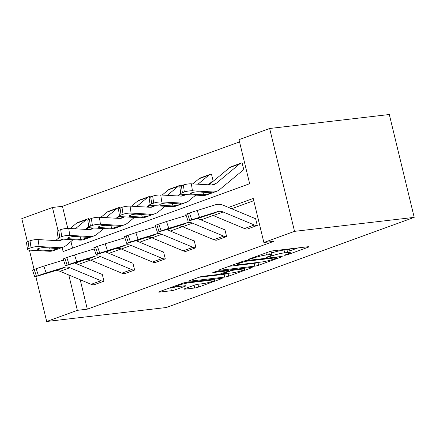 <?xml version="1.0" encoding="UTF-8"?>
<svg xmlns="http://www.w3.org/2000/svg" width="436" height="436" viewBox="0 0 436 436"><rect width="100%" height="100%" fill="white"/><g stroke="black" fill="none" stroke-linecap="round" stroke-linejoin="round"><path stroke-width="0.65" d="M285.079 255.283L287.804 254.629L308.301 247.179A2.829 0.332 166.4 0 0 309.091 246.743A2.829 0.332 166.4 0 0 308.274 246.705L273.034 250.82A2.829 0.332 166.4 0 0 269.148 251.752L248.651 259.207L248.095 259.513L248.673 259.534L254.046 257.921A9.047 1.057 166.4 0 1 266.483 254.946L269.421 254.602A9.047 1.057 166.4 0 1 272.037 254.717A9.047 1.057 166.4 0 1 269.508 256.112L266.854 257.077L266.303 257.382L266.876 257.409L272.249 255.796A9.047 1.057 166.4 0 1 284.686 252.815L287.624 252.477A9.047 1.057 166.4 0 1 290.24 252.591A9.047 1.057 166.4 0 1 287.716 253.986L285.062 254.951L284.506 255.256L285.079 255.283M184.82 288.676A2.829 0.332 166.4 0 0 184.03 289.112A2.829 0.332 166.4 0 0 184.848 289.15L194.734 287.994A2.829 0.332 166.4 0 0 198.62 287.062L221.384 278.784A2.829 0.332 166.4 0 0 222.175 278.348A2.829 0.332 166.4 0 0 221.357 278.31L186.123 282.43A2.829 0.332 166.4 0 0 182.232 283.356L159.467 291.635A2.829 0.332 166.4 0 0 158.677 292.071A2.829 0.332 166.4 0 0 159.494 292.109L171.435 290.714A2.829 0.332 166.4 0 0 175.327 289.782L185.066 286.239A2.829 0.332 166.4 0 0 185.856 285.803A2.829 0.332 166.4 0 0 185.038 285.771L179.12 286.463A7.559 0.883 166.4 0 1 176.929 286.359A7.559 0.883 166.4 0 1 181.343 284.452A7.559 0.883 166.4 0 1 189.437 282.708L212.637 279.999A7.559 0.883 166.4 0 1 214.823 280.097A7.559 0.883 166.4 0 1 210.408 282.005A7.559 0.883 166.4 0 1 202.315 283.749L198.451 284.201A2.829 0.332 166.4 0 0 194.56 285.133L184.82 288.676M80.197 279.732L87.32 309.168L77.346 310.334L46.685 321.485L166.345 307.505L414.2 217.373L389.315 114.515L269.655 128.495L238.993 139.645L249.654 183.709L63.122 251.539L62.141 247.485M87.32 309.168L273.846 241.337L263.878 242.503L294.54 231.353L414.2 217.373M254.733 266.173A2.829 0.332 166.4 0 0 258.619 265.246L281.389 256.962A2.829 0.332 166.4 0 0 282.179 256.526A2.829 0.332 166.4 0 0 281.356 256.493L246.122 260.608A2.829 0.332 166.4 0 0 242.236 261.54L219.472 269.819A2.829 0.332 166.4 0 0 218.681 270.255A2.829 0.332 166.4 0 0 219.499 270.293L254.733 266.173L254.063 263.393A2.829 0.332 166.4 0 0 257.949 262.461L258.041 262.428M251.387 267.873L228.622 276.151A2.829 0.332 166.4 0 1 224.731 277.083L189.496 281.198A2.829 0.332 166.4 0 1 188.679 281.166A2.829 0.332 166.4 0 1 189.469 280.73L199.214 277.182A2.829 0.332 166.4 0 1 203.1 276.255L217.39 274.582A2.829 0.332 166.4 0 0 221.275 273.655L227.739 271.306A2.829 0.332 166.4 0 0 228.529 270.87A2.829 0.332 166.4 0 0 227.712 270.832L212.833 272.571L215.537 271.584L251.359 267.404A2.829 0.332 166.4 0 1 252.177 267.437A2.829 0.332 166.4 0 1 251.387 267.873L251.272 267.41M119.666 208.185L119.453 207.492A10.077 6.927 70 0 0 118.363 207.754A10.077 6.927 70 0 0 116.908 208.593L105.986 217.651M180.989 185.883L180.782 185.191A10.077 6.927 70 0 0 179.692 185.453A10.077 6.927 70 0 0 178.231 186.292L167.31 195.35M243.19 170.062L243.828 169.838L242.105 162.89A10.077 6.927 70 0 0 241.015 163.151A10.077 6.927 70 0 0 239.56 163.99L216.212 183.354A14.399 9.897 -110 0 1 214.131 184.553A14.399 9.897 -110 0 1 211.297 184.957L191.388 183.829L192.429 190.794A5.761 1.183 171.5 0 0 184.374 191.987L183.327 185.022A5.761 1.183 -8.5 0 1 191.388 183.829M243.828 169.838L243.157 170.078M239.538 141.907L62.435 206.31L67.782 228.41M70.948 241.5L72.545 248.111M212.528 181.213L213.166 180.989L211.444 174.04A10.077 6.927 70 0 0 210.354 174.302A10.077 6.927 70 0 0 208.899 175.141L197.971 184.199M213.166 180.989L212.495 181.229M150.327 197.034L150.12 196.342A10.077 6.927 70 0 0 149.025 196.603A10.077 6.927 70 0 0 147.57 197.443L136.648 206.501M88.999 219.335L88.791 218.643A10.077 6.927 70 0 0 87.701 218.899A10.077 6.927 70 0 0 86.246 219.744L75.324 228.802M27.397 241.757L21.8 218.627L52.462 207.476L58.059 230.606M62.435 206.31L52.462 207.476M29.419 250.128L34.095 269.443M35.839 276.653L46.685 321.485M68.795 274.98L77.346 310.334M263.878 242.503L253.218 198.44L228.497 207.427M203.661 216.463L197.835 218.578M172.999 227.614L167.173 229.728M142.338 238.765L136.512 240.879M111.671 249.915L105.85 252.03M81.009 261.066L75.188 263.18M294.54 231.353L269.655 128.495M253.763 200.702L231.652 208.746M213.122 215.482L200.991 219.897M182.455 226.633L170.329 231.047M151.793 237.784L139.667 242.193M121.132 248.934L109 253.343M90.47 260.085L78.338 264.494M74.719 262.99L101.408 274.113A2.878 1.978 -110 0 0 102.242 274.244L103.964 281.187L94.1 284.768A10.077 6.927 -110 0 1 91.173 284.31L59.999 271.312A14.399 9.897 70 0 0 54.598 270.914L34.787 276.915L38.422 275.525L36.128 268.701L34.166 269.415L36.455 276.239M105.381 251.839L132.07 262.963A2.878 1.978 -110 0 0 132.904 263.093L134.626 270.037L124.761 273.617A10.077 6.927 -110 0 1 121.835 273.159L90.661 260.161A14.399 9.897 70 0 0 85.26 259.763L65.449 265.764L69.084 264.374L66.79 257.551L64.828 258.265L67.122 265.088M136.048 240.688L162.732 251.812A2.878 1.978 -110 0 0 163.571 251.943L165.288 258.886L155.423 262.467A10.077 6.927 -110 0 1 152.502 262.009L121.322 249.011A14.399 9.897 70 0 0 115.922 248.613L96.111 254.613L99.746 253.223L97.457 246.4L95.489 247.114L97.784 253.937M166.71 229.538L193.399 240.661A2.878 1.978 -110 0 0 194.233 240.792L195.955 247.735L186.085 251.316A10.077 6.927 -110 0 1 183.164 250.858L151.984 237.86A14.399 9.897 70 0 0 146.583 237.462L126.772 243.462L130.413 242.073L128.119 235.249L126.151 235.963L128.446 242.787M197.372 218.387L224.06 229.51A2.878 1.978 -110 0 0 224.894 229.641L226.616 236.585L216.746 240.165A10.077 6.927 -110 0 1 213.825 239.707L182.646 226.709A14.399 9.897 70 0 0 177.25 226.311L157.434 232.312L161.075 230.922L158.78 224.099L156.813 224.813L159.107 231.636M189.442 212.948L215.444 204.767A21.598 14.846 70 0 1 223.543 205.361L254.722 218.36A2.878 1.978 -110 0 0 255.556 218.49L257.278 225.434L247.408 229.014A10.077 6.927 -110 0 1 244.487 228.557L213.308 215.558A14.399 9.897 70 0 0 207.912 215.161L188.101 221.161L191.736 219.771L189.442 212.948L187.475 213.662L189.769 220.485M290.24 252.591L289.569 249.812A9.047 1.057 166.4 0 0 286.953 249.692L287.624 252.477M271.617 253A9.047 1.057 166.4 0 1 284.016 250.035L286.953 249.692M272.037 254.717L271.361 251.937A9.047 1.057 166.4 0 0 269.05 251.785M289.826 250.869L297.979 247.91M229.123 266.309L254.063 263.393M276.522 258.058L277.078 257.752L276.506 257.725L245.577 261.338L240.056 263.006A9.047 1.057 166.4 0 0 237.527 264.401A9.047 1.057 166.4 0 0 240.149 264.521L261.289 262.052A9.047 1.057 166.4 0 0 273.726 259.071L276.522 258.058M228.039 273.339L228.622 276.151M199.121 277.22L224.06 274.304A2.829 0.332 166.4 0 0 227.946 273.372M232.219 272.854A7.559 0.883 166.4 0 0 240.312 271.11A7.559 0.883 166.4 0 0 244.727 269.197A7.559 0.883 166.4 0 0 242.541 269.099L234.366 270.053A2.829 0.332 166.4 0 0 230.481 270.985L224.017 273.334A2.829 0.332 166.4 0 0 223.227 273.77A2.829 0.332 166.4 0 0 224.044 273.808L232.219 272.854M169.119 288.125L170.765 287.934A2.829 0.332 166.4 0 0 174.651 287.002L176.885 286.19M194.511 285.149A2.829 0.332 166.4 0 0 197.949 284.283L197.993 284.267M243.789 169.844A2.878 1.978 70 0 0 243.473 169.915A2.878 1.978 70 0 0 243.059 170.154L219.711 189.524A21.598 14.846 -110 0 1 216.594 191.322A21.598 14.846 -110 0 1 212.337 191.927L192.429 190.794M216.594 191.322L206.762 194.892A21.598 14.846 -110 0 1 202.511 195.502L182.602 194.369A5.761 1.183 171.5 0 1 180.836 193.791L179.796 186.826A5.761 1.183 -8.5 0 1 181.365 185.736L183.327 185.022M241.015 163.151L231.189 166.721A10.077 6.927 70 0 0 229.734 167.566L208.92 184.826M191.6 192.832L191.796 194.145A4.605 0.948 -8.5 0 1 190.385 193.688A4.605 0.948 -8.5 0 1 191.638 192.816A4.605 0.948 -8.5 0 1 198.086 191.862L211.356 192.859L210.065 193.551L203.656 194.821L202.909 192.134M181.365 185.736L182.406 192.707L184.374 191.987M182.406 192.707A5.761 1.183 171.5 0 0 180.836 193.791M191.796 194.145L203.656 194.821M257.278 225.434L257.24 225.439A10.077 6.927 -110 0 1 254.313 224.981L223.139 211.989A14.399 9.897 70 0 0 217.738 211.585L191.736 219.771M188.101 221.161L185.807 214.338L187.475 213.662M217.738 211.585L214.539 213.079L196.996 218.349L215.825 212.37M185.513 194.532A14.399 9.897 -110 0 1 183.469 195.704A14.399 9.897 -110 0 1 180.635 196.107L160.72 194.979L161.767 201.944A5.761 1.183 171.5 0 0 153.712 203.138L152.665 196.173A5.761 1.183 -8.5 0 1 160.72 194.979M195.748 195.115L189.05 200.669A21.598 14.846 -110 0 1 185.927 202.473A21.598 14.846 -110 0 1 181.676 203.078L161.767 201.944M213.122 180.995A2.878 1.978 70 0 0 212.812 181.065A2.878 1.978 70 0 0 212.397 181.305L208.206 184.782M185.927 202.473L176.1 206.043A21.598 14.846 -110 0 1 171.849 206.653L151.941 205.52A5.761 1.183 171.5 0 1 150.175 204.942L149.128 197.977A5.761 1.183 -8.5 0 1 150.698 196.887L152.665 196.173M210.354 174.302L200.522 177.872A10.077 6.927 70 0 0 199.067 178.716L192.805 183.905M180.847 193.829L178.259 195.977M160.939 203.983L161.135 205.296A4.605 0.948 -8.5 0 1 159.723 204.838A4.605 0.948 -8.5 0 1 160.977 203.966A4.605 0.948 -8.5 0 1 167.424 203.013L180.695 204.01L179.403 204.702L172.994 205.972L172.247 203.285M150.698 196.887L151.744 203.857L153.712 203.138M151.744 203.857A5.761 1.183 171.5 0 0 150.175 204.942M161.135 205.296L172.994 205.972M154.851 205.683A14.399 9.897 -110 0 1 152.807 206.855A14.399 9.897 -110 0 1 149.973 207.258L130.059 206.13L131.105 213.095A5.761 1.183 171.5 0 0 123.045 214.289L122.004 207.323A5.761 1.183 -8.5 0 1 130.059 206.13M165.086 206.266L158.388 211.82A21.598 14.846 -110 0 1 155.265 213.624A21.598 14.846 -110 0 1 151.014 214.229L131.105 213.095M180.755 193.268L177.545 195.933M155.265 213.624L145.439 217.193A21.598 14.846 -110 0 1 141.188 217.804L121.273 216.67A5.761 1.183 171.5 0 1 119.513 216.093L118.467 209.122A5.761 1.183 -8.5 0 1 120.036 208.037L122.004 207.323M179.692 185.453L169.86 189.022A10.077 6.927 70 0 0 168.405 189.862L162.143 195.055M150.18 204.98L147.597 207.127M130.277 215.133L130.473 216.447A4.605 0.948 -8.5 0 1 129.061 215.989A4.605 0.948 -8.5 0 1 130.315 215.117A4.605 0.948 -8.5 0 1 136.762 214.163L150.033 215.161L148.741 215.847L142.332 217.123L141.586 214.436M120.036 208.037L121.083 215.003L123.045 214.289M121.083 215.003A5.761 1.183 171.5 0 0 119.513 216.093M130.473 216.447L142.332 217.123M186.227 215.586A21.598 14.846 70 0 0 184.782 215.918L166.498 221.51L168.792 228.333L161.075 230.922M226.616 236.585L226.573 236.59A10.077 6.927 -110 0 1 223.652 236.132L192.472 223.139A14.399 9.897 70 0 0 187.077 222.736L168.792 228.333M158.78 224.099L166.498 221.51M157.434 232.312L155.145 225.488L156.813 224.813M187.077 222.736L183.878 224.229L166.329 229.5L185.164 223.521M155.565 226.736A21.598 14.846 70 0 0 154.121 227.069L135.836 232.661L138.13 239.484L130.413 242.073M195.955 247.735L195.911 247.741A10.077 6.927 -110 0 1 192.99 247.283L161.81 234.285A14.399 9.897 70 0 0 156.415 233.887L138.13 239.484M128.119 235.249L135.836 232.661M126.772 243.462L124.483 236.639L126.151 235.963M156.415 233.887L153.216 235.38L135.667 240.65L154.502 234.672M124.189 216.834A14.399 9.897 -110 0 1 122.145 218.005A14.399 9.897 -110 0 1 119.311 218.409L99.397 217.281L100.444 224.246A5.761 1.183 171.5 0 0 92.383 225.439L91.342 218.474A5.761 1.183 -8.5 0 1 99.397 217.281M134.424 217.417L127.721 222.97A21.598 14.846 -110 0 1 124.603 224.774A21.598 14.846 -110 0 1 120.352 225.379L100.444 224.246M150.093 204.419L146.877 207.084M124.603 224.774L114.777 228.344A21.598 14.846 -110 0 1 110.526 228.955L90.612 227.821A5.761 1.183 171.5 0 1 88.846 227.243L87.805 220.273A5.761 1.183 -8.5 0 1 89.375 219.188L91.342 218.474M149.025 196.603L139.198 200.173A10.077 6.927 70 0 0 137.743 201.012L131.481 206.206M119.519 216.131L116.935 218.273M99.61 226.284L99.811 227.597A4.605 0.948 -8.5 0 1 98.394 227.14A4.605 0.948 -8.5 0 1 99.653 226.268A4.605 0.948 -8.5 0 1 106.101 225.314L119.371 226.311L118.08 226.998L111.671 228.273L110.924 225.586M89.375 219.188L90.421 226.153L92.383 225.439M90.421 226.153A5.761 1.183 171.5 0 0 88.846 227.243M99.811 227.597L111.671 228.273M124.898 237.887A21.598 14.846 70 0 0 123.459 238.214L105.174 243.811L107.469 250.635L99.746 253.223M165.288 258.886L165.249 258.891A10.077 6.927 -110 0 1 162.328 258.434L131.149 245.435A14.399 9.897 70 0 0 125.753 245.037L107.469 250.635M97.457 246.4L105.174 243.811M96.111 254.613L93.816 247.79L95.489 247.114M125.753 245.037L122.554 246.531L105.005 251.801L123.84 245.822M93.527 227.984A14.399 9.897 -110 0 1 91.484 229.156A14.399 9.897 -110 0 1 88.644 229.559L68.735 228.426L69.776 235.396A5.761 1.183 171.5 0 0 61.721 236.59L60.68 229.625A5.761 1.183 -8.5 0 1 68.735 228.426M103.757 228.568L97.059 234.121A21.598 14.846 -110 0 1 93.942 235.925A21.598 14.846 -110 0 1 89.691 236.53L69.776 235.396M119.431 215.569L116.216 218.234M93.942 235.925L84.115 239.495A21.598 14.846 -110 0 1 79.864 240.105L59.95 238.972A5.761 1.183 171.5 0 1 58.184 238.394L57.143 231.423A5.761 1.183 -8.5 0 1 58.713 230.339L60.68 229.625M118.363 207.754L108.537 211.324A10.077 6.927 70 0 0 107.082 212.163L100.82 217.357M88.857 227.281L86.274 229.423M68.948 237.435L69.144 238.748A4.605 0.948 -8.5 0 1 67.733 238.29A4.605 0.948 -8.5 0 1 68.992 237.418A4.605 0.948 -8.5 0 1 75.439 236.465L88.704 237.462L87.413 238.149L81.009 239.424L80.262 236.737M58.713 230.339L59.754 237.304L61.721 236.59M59.754 237.304A5.761 1.183 171.5 0 0 58.184 238.394M69.144 238.748L81.009 239.424M94.236 249.038A21.598 14.846 70 0 0 92.797 249.365L74.512 254.962L76.807 261.785L69.084 264.374M134.626 270.037L134.588 270.042A10.077 6.927 -110 0 1 131.667 269.584L100.487 256.586A14.399 9.897 70 0 0 95.086 256.188L76.807 261.785M66.79 257.551L74.512 254.962M65.449 265.764L63.155 258.94L64.828 258.265M95.086 256.188L91.887 257.681L74.343 262.952L93.173 256.973M62.866 239.135A14.399 9.897 -110 0 1 60.817 240.307A14.399 9.897 -110 0 1 57.983 240.71L38.074 239.577L39.115 246.547A5.761 1.183 171.5 0 0 31.06 247.741L30.019 240.776A5.761 1.183 -8.5 0 1 38.074 239.577M73.095 239.718L66.397 245.272A21.598 14.846 -110 0 1 63.28 247.076A21.598 14.846 -110 0 1 59.029 247.681L39.115 246.547M88.77 226.72L85.554 229.385M63.28 247.076L53.454 250.645A21.598 14.846 -110 0 1 49.197 251.25L29.288 250.122A5.761 1.183 171.5 0 1 27.523 249.545L26.482 242.574A5.761 1.183 -8.5 0 1 28.051 241.49L30.019 240.776M87.701 218.899L77.875 222.474A10.077 6.927 70 0 0 76.42 223.314L70.158 228.508M58.195 238.432L55.606 240.574M38.286 248.585L38.482 249.899A4.605 0.948 -8.5 0 1 37.071 249.436A4.605 0.948 -8.5 0 1 38.33 248.569A4.605 0.948 -8.5 0 1 44.772 247.61L58.043 248.613L56.751 249.299L50.347 250.575L49.595 247.888M28.051 241.49L29.092 248.455L31.06 247.741M29.092 248.455A5.761 1.183 171.5 0 0 27.523 249.545M38.482 249.899L50.347 250.575M63.574 260.188A21.598 14.846 70 0 0 62.135 260.515L43.851 266.113L46.145 272.936L38.422 275.525M103.964 281.187L103.926 281.193A10.077 6.927 -110 0 1 101.005 280.735L69.825 267.737A14.399 9.897 70 0 0 64.424 267.339L46.145 272.936M36.128 268.701L43.851 266.113M34.787 276.915L32.493 270.091L34.166 269.415M64.424 267.339L61.225 268.832L43.682 274.102L62.512 268.124M287.651 254.008L287.804 254.629M251.24 258.265L251.392 258.886M269.448 256.139L269.595 256.76M284.016 250.035L284.686 252.815M272.015 254.831L272.249 255.796M268.761 251.894L269.421 254.602M265.987 252.902L266.483 254.946M253.894 257.3L254.046 257.921M308.187 246.716L308.301 247.179M219.39 269.846L219.499 270.293M281.275 256.499L281.389 256.962M257.949 262.461L258.619 265.246M276.348 257.077L276.506 257.725M245.424 260.712L245.577 261.338M242.705 261.377L242.852 261.992M239.904 262.385L240.056 263.006M224.06 274.304L224.731 277.083M189.388 280.757L189.496 281.198M227.554 270.184L227.712 270.832M212.757 272.26L212.833 272.571M242.383 268.451L242.541 269.099M234.208 269.404L234.366 270.053M230.208 269.873L230.481 270.985M223.864 272.713L224.017 273.334M212.479 279.351L212.637 279.999M189.284 282.059L189.437 282.708M184.957 285.776L185.066 286.239M174.651 287.002L175.327 289.782M170.765 287.934L171.435 290.714M159.391 291.668L159.494 292.109M221.275 278.321L221.384 278.784M197.949 284.283L198.62 287.062M194.08 285.308L194.734 287.994M184.739 288.703L184.848 289.15M202.511 195.502L204.337 194.838M210.517 192.592L212.337 191.927M211.765 184.973L216.212 183.354M229.734 167.566L239.56 163.99M197.165 210.359L199.454 217.183M257.24 225.439L247.408 229.014M210.027 214.392L207.912 215.161M223.139 211.989L213.308 215.558M254.313 224.981L244.487 228.557M208.272 214.948L208.201 214.605M171.849 206.653L173.675 205.988M179.855 203.743L181.676 203.078M181.104 196.124L185.474 194.532M199.067 178.716L208.899 175.141M141.188 217.804L143.008 217.139M149.188 214.894L151.014 214.229M150.442 207.274L154.813 205.683M168.405 189.862L178.231 186.292M226.573 236.59L216.746 240.165M179.365 225.543L177.25 226.311M192.472 223.139L182.646 226.709M223.652 236.132L213.825 239.707M177.61 226.099L177.539 225.755M195.911 247.741L186.085 251.316M148.703 236.694L146.583 237.462M161.81 234.285L151.984 237.86M192.99 247.283L183.164 250.858M146.948 237.249L146.877 236.906M110.526 228.955L112.346 228.29M118.527 226.044L120.352 225.379M119.78 218.425L124.151 216.834M137.743 201.012L147.57 197.443M165.249 258.891L155.423 262.467M118.042 247.844L115.922 248.613M131.149 245.435L121.322 249.011M162.328 258.434L152.502 262.009M116.287 248.4L116.216 248.057M79.864 240.105L81.685 239.44M87.865 237.189L89.691 236.53M89.118 229.57L93.489 227.984M107.082 212.163L116.908 208.593M134.588 270.042L124.761 273.617M87.38 258.995L85.26 259.763M100.487 256.586L90.661 260.161M131.667 269.584L121.835 273.159M85.625 259.551L85.554 259.207M49.197 251.25L51.023 250.591M57.203 248.34L59.029 247.681M58.457 240.721L62.828 239.135M76.42 223.314L86.246 219.744M103.926 281.193L94.1 284.768M56.718 270.146L54.598 270.914M69.825 267.737L59.999 271.312M101.005 280.735L91.173 284.31M54.958 270.702L54.887 270.358M276.898 257.011L277.078 257.752M237.271 263.344L237.527 264.401M228.339 270.091L228.529 270.87M244.487 268.205L244.727 269.197M223.041 273.012L223.227 273.77M214.583 279.1L214.823 280.097M176.689 285.373L176.929 286.359"/></g></svg>
